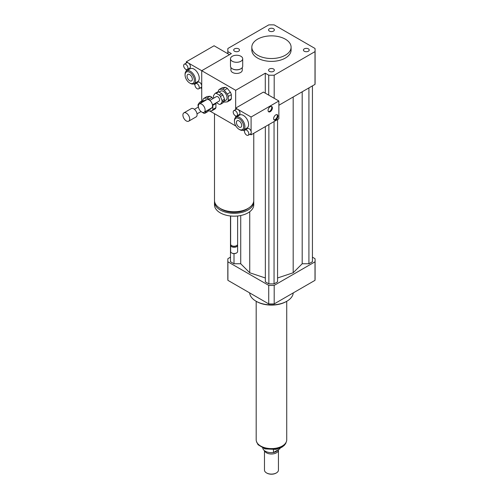 <?xml version="1.0" encoding="UTF-8"?>
<svg xmlns="http://www.w3.org/2000/svg" width="498" height="498" viewBox="0 0 498 498"><rect width="100%" height="100%" fill="white"/><g stroke="black" fill="none" stroke-linecap="round" stroke-linejoin="round"><path stroke-width="0.75" d="M304.272 48.86A2.901 1.675 180 0 1 307.434 48.493A2.901 1.675 180 0 1 309.221 50.043A2.901 1.675 180 0 1 306.32 51.717A2.901 1.675 180 0 1 303.419 50.043A2.901 1.675 180 0 1 304.272 48.86M273.508 68.985A2.901 1.675 180 0 1 274.361 70.168A2.901 1.675 180 0 1 271.46 71.843A2.901 1.675 180 0 1 268.559 70.168A2.901 1.675 180 0 1 270.346 68.624A2.901 1.675 180 0 1 273.508 68.985M238.642 51.226A2.901 1.675 180 0 1 235.486 51.587A2.901 1.675 180 0 1 233.693 50.043A2.901 1.675 180 0 1 236.594 48.368A2.901 1.675 180 0 1 239.494 50.043A2.901 1.675 180 0 1 238.642 51.226M269.406 31.1A2.901 1.675 180 0 1 268.559 29.911A2.901 1.675 180 0 1 271.46 28.237A2.901 1.675 180 0 1 274.361 29.911A2.901 1.675 180 0 1 272.568 31.461A2.901 1.675 180 0 1 269.406 31.1M240.914 56.274A6.107 3.53 180 0 1 242.7 58.77A6.107 3.53 180 0 1 236.594 62.294A6.107 3.53 180 0 1 230.487 58.77A6.107 3.53 180 0 1 234.259 55.508A6.107 3.53 180 0 1 240.914 56.274M242.7 58.77L242.7 66.253A6.107 3.53 180 0 1 240.914 68.743A6.107 3.53 180 0 1 232.273 68.743A6.107 3.53 180 0 1 230.487 66.253L230.487 58.77M240.752 68.836A5.671 3.274 180 0 1 240.602 68.923A5.671 3.274 180 0 1 232.585 68.923A5.671 3.274 180 0 1 232.435 68.836M242.265 67.56L242.265 70.168A5.671 3.274 180 0 1 236.594 73.443A5.671 3.274 180 0 1 230.923 70.168L230.923 67.56M253.762 133.29L253.762 200.42A19.634 11.336 180 0 1 248.01 208.432A19.634 11.336 180 0 1 226.609 210.891A19.634 11.336 180 0 1 214.489 200.42L214.489 113.7M248.458 208.164A17.891 10.327 180 0 1 246.778 209.291A17.891 10.327 180 0 1 219.792 208.164M253.712 201.204A19.634 11.336 180 0 1 253.762 201.989A19.634 11.336 180 0 1 248.01 210A19.634 11.336 180 0 1 226.609 212.459A19.634 11.336 180 0 1 214.489 201.989A19.634 11.336 180 0 1 214.538 201.204M253.762 201.989L253.762 204.834A19.634 11.336 180 0 1 248.01 212.851A19.634 11.336 180 0 1 226.609 215.31A19.634 11.336 180 0 1 214.489 204.834L214.489 201.989M237.614 215.989L237.614 244.201A3.492 2.017 180 0 1 236.594 245.626A3.492 2.017 180 0 1 231.657 245.626A3.492 2.017 180 0 1 230.636 244.201L230.636 215.989M236.133 245.894L236.594 245.626L236.133 245.894A2.839 1.637 180 0 1 232.118 245.894L231.657 245.626M237.49 244.736A3.492 2.017 180 0 1 237.614 245.271A3.492 2.017 180 0 1 236.594 246.697A3.492 2.017 180 0 1 232.79 247.133A3.492 2.017 180 0 1 230.636 245.271A3.492 2.017 180 0 1 230.761 244.736M237.614 245.271L237.614 251.509A3.492 2.017 180 0 1 236.594 252.934A3.492 2.017 180 0 1 231.657 252.934A3.492 2.017 180 0 1 230.636 251.509L230.636 245.271M236.432 253.021A3.056 1.762 180 0 1 236.282 253.109L236.594 252.934L236.282 253.109A3.056 1.762 180 0 1 231.968 253.109A3.056 1.762 180 0 1 231.819 253.021M268.727 95.137L268.727 75.186L265.285 73.2L235.666 90.3L235.666 109.572L235.666 108.11L237.826 109.361A3.056 1.762 60 0 1 239.824 112.05A3.056 1.762 60 0 1 239.357 114.496L236.886 115.922A3.056 1.762 60 0 1 233.83 114.16A3.056 1.762 60 0 1 233.83 110.631A3.056 1.762 60 0 1 235.361 110.786A3.056 1.762 60 0 1 237.353 113.476A3.056 1.762 60 0 1 236.886 115.922M235.666 115.922L235.666 117.391L235.666 115.922M235.915 126.069L209.758 110.967M265.285 73.2L265.285 93.151M201.727 101.106L201.727 70.704L235.666 90.3M227.91 53.759L227.91 51.618L231.346 53.603L201.727 70.704L201.727 86.023A3.056 1.762 60 0 1 201.099 87.424L198.627 88.849A3.056 1.762 60 0 1 197.102 88.694A3.056 1.762 60 0 1 195.104 86.005A3.056 1.762 60 0 1 195.577 83.558A3.056 1.762 60 0 1 198.627 85.32A3.056 1.762 60 0 1 198.627 88.849M285.342 39.174A19.634 11.336 180 0 1 291.093 47.192A19.634 11.336 180 0 1 271.46 58.527A19.634 11.336 180 0 1 251.82 47.192A19.634 11.336 180 0 1 263.946 36.721A19.634 11.336 180 0 1 285.342 39.174M291.093 47.192L291.093 50.043A19.634 11.336 180 0 1 271.46 61.379A19.634 11.336 180 0 1 251.82 50.043L251.82 47.192M227.91 51.618A43.631 25.193 180 0 1 227.823 50.043A43.631 25.193 180 0 1 227.91 48.462L268.727 24.9A43.631 25.193 180 0 1 274.193 24.9L315.004 48.462A43.631 25.193 180 0 1 315.091 50.043L315.091 82.817A43.631 25.193 180 0 1 315.004 84.392L278.861 105.259M274.193 98.287L274.193 75.186A43.631 25.193 180 0 1 268.727 75.186M315.091 50.043A43.631 25.193 180 0 1 315.004 51.618L274.193 75.186M315.004 84.392L315.004 51.618M293.247 292.899A21.819 12.593 180 0 1 286.885 301.203A21.819 12.593 180 0 1 256.028 301.203A21.819 12.593 180 0 1 249.666 292.899M286.269 301.558A20.941 12.089 180 0 1 286.269 301.564L286.885 301.203L286.269 301.564A20.941 12.089 180 0 1 256.651 301.558L256.028 301.203M230.487 257.173L227.91 258.655A43.631 25.193 0 0 0 227.823 260.236A43.631 25.193 0 0 0 227.91 261.811L268.727 285.379A43.631 25.193 0 0 0 274.193 285.379L315.004 261.811A43.631 25.193 0 0 0 315.091 260.236A43.631 25.193 0 0 0 315.004 258.655L312.433 257.173M277.567 277.977L293.179 272.773L302.193 263.759L308.916 263.759L312.433 261.73L312.433 85.88M265.347 126.604L265.347 281.862L268.864 283.891L274.049 283.891L277.567 281.862L277.567 119.545M230.487 215.976L230.487 261.73L234.004 263.759L240.727 263.759L249.735 272.773L265.347 277.977M315.004 261.811L315.004 280.337A43.631 25.193 0 0 0 315.091 278.762L315.091 260.236M227.823 260.236L227.823 278.762A43.631 25.193 0 0 0 227.91 280.337L268.727 303.905A43.631 25.193 0 0 0 274.193 303.905L315.004 280.337M227.91 261.811L227.91 280.337M268.727 285.379L268.727 303.905M274.193 285.379L274.193 303.905M234.004 263.759L234.004 253.625M240.727 263.759L240.727 215.516M249.735 272.773L249.735 211.712M293.179 272.773L293.179 96.998M274.049 283.891L274.049 121.58M268.864 283.891L268.864 124.568M308.916 263.759L308.916 87.909M302.193 263.759L302.193 91.794M279.951 448.194L279.951 448.779L273.452 452.533L273.452 449.731M262.77 448.113A8.727 5.036 0 0 0 273.452 452.533M279.951 448.779A8.727 5.036 0 0 0 280.144 448.113M266.679 473.013A6.542 3.779 0 0 0 266.828 473.1A6.542 3.779 0 0 0 276.085 473.1A6.542 3.779 0 0 0 276.234 473.013M264.475 450.653L264.475 470.075A6.978 4.028 0 0 0 266.523 472.919A6.978 4.028 0 0 0 276.396 472.919A6.978 4.028 0 0 0 278.438 470.075L278.438 449.98A6.978 4.028 0 0 0 278.419 449.663M264.606 450.746A6.978 4.028 0 0 0 272.126 453.989A6.978 4.028 0 0 0 278.438 449.98M269.723 452.564A6.325 3.654 0 0 0 273.197 452.564M273.489 452.514A6.325 3.654 0 0 0 277.448 450.223M256.184 301.296L256.184 439.79A15.27 8.815 0 0 0 271.46 448.605A15.27 8.815 0 0 0 286.73 439.79L286.73 301.296M273.975 119.788A3.056 1.762 120 0 0 276.689 117.902A3.056 1.762 120 0 0 276.963 114.608M275.78 114.882A3.056 1.762 -60 0 1 277.305 114.727A3.056 1.762 -60 0 1 277.305 118.256A3.056 1.762 -60 0 1 274.249 120.018A3.056 1.762 -60 0 1 273.782 117.572A3.056 1.762 -60 0 1 275.78 114.882M268.422 111.596A3.056 1.762 120 0 0 271.136 109.703A3.056 1.762 120 0 0 271.41 106.41M270.221 106.684A3.056 1.762 -60 0 1 271.752 106.535A3.056 1.762 -60 0 1 271.752 110.064A3.056 1.762 -60 0 1 268.696 111.826A3.056 1.762 -60 0 1 268.229 109.379A3.056 1.762 -60 0 1 270.221 106.684M246.659 130.134A3.056 1.762 60 0 1 248.651 132.823A3.056 1.762 60 0 1 248.185 135.269A3.056 1.762 60 0 1 246.659 135.12A3.056 1.762 60 0 1 244.661 132.424A3.056 1.762 60 0 1 245.128 129.978A3.056 1.762 60 0 1 246.659 130.134M245.128 129.978L247.599 128.552A3.056 1.762 60 0 1 251.092 131.316A3.056 1.762 60 0 1 251.092 133.358A3.056 1.762 60 0 1 250.65 133.844L248.185 135.269M233.83 110.631L236.301 109.205A3.056 1.762 60 0 1 237.826 109.361L251.092 117.018L251.092 131.316M251.092 133.358L251.092 134.834L250.021 134.211M244.518 131.036L243.061 130.19M234.434 121.294L234.434 120.578A7.42 4.283 60 0 1 235.971 117.186L239.675 115.044A7.42 4.283 60 0 1 247.089 119.327A7.42 4.283 60 0 1 247.089 127.893L243.385 130.034A7.42 4.283 60 0 1 239.681 129.667L239.065 129.306A6.542 3.779 60 0 1 234.434 121.294A6.542 3.779 60 0 1 239.065 118.624A6.542 3.779 60 0 1 243.69 126.635A6.542 3.779 60 0 1 239.065 129.306L239.681 129.667M239.065 120.914A3.735 2.16 60 0 1 241.505 124.207A3.735 2.16 60 0 1 240.932 127.202A3.735 2.16 60 0 1 237.191 125.042A3.735 2.16 60 0 1 237.191 120.728A3.735 2.16 60 0 1 239.065 120.914M235.971 117.186A7.42 4.283 60 0 1 243.385 121.468A7.42 4.283 60 0 1 243.385 130.034M251.092 134.834L278.861 118.798L278.861 100.988L263.436 92.08L235.666 108.11M278.861 100.988L251.092 117.018M185.804 69.347A3.056 1.762 60 0 1 183.812 66.657A3.056 1.762 60 0 1 184.279 64.211A3.056 1.762 60 0 1 185.804 64.36A3.056 1.762 60 0 1 187.802 67.049A3.056 1.762 60 0 1 187.335 69.502A3.056 1.762 60 0 1 185.804 69.347M184.279 64.211L186.744 62.785A3.056 1.762 60 0 1 188.275 62.935A3.056 1.762 60 0 1 190.267 65.624A3.056 1.762 60 0 1 189.8 68.077L187.335 69.502M195.577 83.558L198.042 82.133A3.056 1.762 60 0 1 200.395 82.948A3.056 1.762 60 0 1 201.727 86.023L201.727 88.519L200.464 87.785M186.302 61.796L201.727 70.704L229.497 54.674L214.072 45.766L186.302 61.796L186.302 63.041M186.551 79.755L186.302 79.325M186.302 71.077L186.302 69.571M194.967 84.61L193.697 83.876M185.069 74.98L185.069 74.264A7.42 4.283 60 0 1 186.607 70.872L190.311 68.736A7.42 4.283 60 0 1 194.015 69.104A7.42 4.283 60 0 1 198.864 75.64A7.42 4.283 60 0 1 197.725 81.579L194.021 83.72A7.42 4.283 60 0 1 190.317 83.353L189.694 82.998A6.542 3.779 60 0 1 185.069 74.98A6.542 3.779 60 0 1 189.694 72.31A6.542 3.779 60 0 1 194.326 80.321A6.542 3.779 60 0 1 189.694 82.998M189.694 80.701A3.735 2.16 60 0 1 187.254 77.408A3.735 2.16 60 0 1 187.827 74.414A3.735 2.16 60 0 1 191.568 76.574A3.735 2.16 60 0 1 191.568 80.888A3.735 2.16 60 0 1 189.694 80.701M186.607 70.872A7.42 4.283 60 0 1 190.317 71.239A7.42 4.283 60 0 1 195.16 77.775A7.42 4.283 60 0 1 194.021 83.72M218.641 91.869L221.847 93.717L219.375 95.143L216.169 93.294L218.641 91.869A6.107 3.53 60 0 0 217.57 91.962L215.099 93.387L213.499 95.666A6.107 3.53 60 0 0 213.499 97.091L213.879 98.075M224.517 100.602L222.911 102.887L220.446 104.312L222.046 102.028L224.517 100.602A6.107 3.53 60 0 0 224.517 99.177L222.046 100.602L220.446 96.475L222.911 95.05L224.517 99.177M216.381 102.675L219.375 104.406A6.107 3.53 60 0 0 220.446 104.312M221.847 93.717A6.107 3.53 60 0 1 222.911 95.05M219.375 95.143A6.107 3.53 60 0 1 220.446 96.475M215.099 93.387A6.107 3.53 60 0 1 216.169 93.294M222.046 100.602A6.107 3.53 60 0 1 222.046 102.028M228.265 96.444L231.346 94.664L231.346 98.76L228.265 100.54L228.265 96.444A7.42 4.283 60 0 0 227.331 94.041L224.262 90.219L227.343 88.439L230.418 92.261L227.331 94.041M225.482 87.362L222.394 89.142L219.325 89.416L222.407 87.636L225.482 87.362A7.42 4.283 60 0 1 227.343 88.439M219.325 89.416A7.42 4.283 60 0 0 218.392 90.748L218.392 91.85M223.633 101.866A7.42 4.283 60 0 0 224.262 102.14L227.331 101.866L230.418 100.086A7.42 4.283 60 0 0 231.346 98.76M228.265 100.54A7.42 4.283 60 0 1 227.331 101.866M222.394 89.142A7.42 4.283 60 0 1 224.262 90.219M219.014 92.086L220.707 91.109A5.235 3.025 60 0 1 225.943 94.128A5.235 3.025 60 0 1 225.943 100.179L224.05 101.275M230.418 92.261A7.42 4.283 60 0 1 231.346 94.664M198.335 106.149A4.799 2.77 60 0 1 199.331 103.958A4.799 2.77 60 0 1 204.13 106.728A4.799 2.77 60 0 1 204.13 112.268A4.799 2.77 60 0 1 200.433 110.979A4.799 2.77 60 0 1 198.335 106.149M199.331 103.958L206.732 99.681A4.799 2.77 60 0 1 211.532 102.451A4.799 2.77 60 0 1 211.532 107.991L204.13 112.268M206.969 98.05L203.9 98.324L206.981 96.544L210.05 96.27L206.969 98.05A7.42 4.283 60 0 1 208.836 99.127L209.857 100.397L216.462 96.581A2.621 1.513 60 0 1 219.083 98.094A2.621 1.513 60 0 1 219.083 101.119L212.453 104.941M201.559 102.669L200.744 102.196L203.215 100.77A6.107 3.53 60 0 0 202.144 100.87L199.673 102.295L198.073 104.574A6.107 3.53 60 0 0 198.073 105.999L198.378 106.79M209.092 109.51L207.485 111.795L205.02 113.214L206.62 110.936L209.092 109.51A6.107 3.53 60 0 0 209.104 109.398M203.215 100.77L204.024 101.243M200.955 111.583L203.95 113.314A6.107 3.53 60 0 0 205.02 113.214M199.673 102.295A6.107 3.53 60 0 1 200.744 102.196M212.839 105.352L215.92 103.572L215.92 107.661L212.839 109.448L212.839 105.352A7.42 4.283 60 0 0 212.677 104.81M203.9 98.324A7.42 4.283 60 0 0 202.966 99.65L202.966 100.758M208.208 110.774A7.42 4.283 60 0 0 208.836 111.048L211.905 110.774L214.987 108.994A7.42 4.283 60 0 0 215.92 107.661M208.836 99.127L211.918 97.347L212.939 98.616M212.839 109.448A7.42 4.283 60 0 1 211.905 110.774M203.589 100.994L205.282 100.017A5.235 3.025 60 0 1 206.546 99.787M211.345 108.103A5.235 3.025 60 0 1 210.517 109.081L208.618 110.176M215.765 103.03A7.42 4.283 60 0 1 215.92 103.572M210.05 96.27A7.42 4.283 60 0 1 211.918 97.347M182.909 115.057A4.799 2.77 60 0 1 183.905 112.859A4.799 2.77 60 0 1 188.705 115.629A4.799 2.77 60 0 1 188.705 121.176A4.799 2.77 60 0 1 185.007 119.887A4.799 2.77 60 0 1 182.909 115.057M183.905 112.859L191.307 108.589A4.799 2.77 60 0 1 196.106 111.359A4.799 2.77 60 0 1 196.106 116.899L188.705 121.176M286.313 441.832A15.139 8.74 180 0 1 271.46 448.885A15.139 8.74 180 0 1 256.601 441.832M240.602 68.923L240.914 68.743M232.585 68.923L232.273 68.743M231.968 253.109L231.657 252.934M227.823 53.709L227.823 50.043M286.481 441.365L285.665 443.562L284.184 445.467L281.762 447.297L275.942 449.389L264.973 448.91L258.045 444.714L256.433 441.365M276.085 473.1L276.396 472.919M197.027 113.849L201.03 111.54M194.413 109.317L198.409 107.008"/></g></svg>
